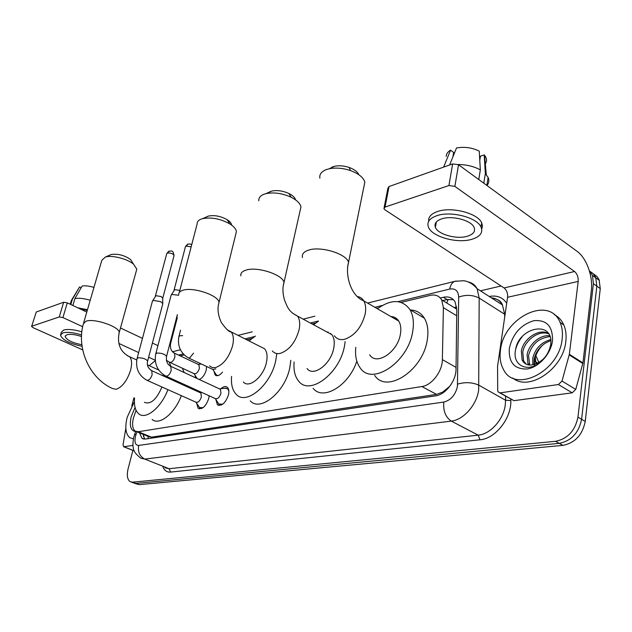 <?xml version="1.0" encoding="UTF-8"?>
<svg xmlns="http://www.w3.org/2000/svg" width="632" height="632" viewBox="0 0 632 632"><rect width="100%" height="100%" fill="white"/><g stroke="black" fill="none" stroke-linecap="round" stroke-linejoin="round"><path stroke-width="0.95" d="M200.447 364.119L200.881 363.795M206.585 366.497L206.23 370.036C204.792 374.871 202.469 378.031 199.246 379.5M220.939 388.688C223.515 386.381 225.679 385.947 227.417 387.369C228.863 388.901 229.219 391.398 228.476 394.85C225.49 403.153 221.785 406.439 217.345 404.709L215.875 399.432M209.129 395.79L208.734 398.5C205.85 406.51 202.303 409.741 198.085 408.193L196.631 403.169M136.078 410.326L133.439 417.997C131.914 424.333 132.444 428.67 135.027 431.008L138.282 431.735L421.915 386.539C431.735 385.346 442.44 371.355 442.368 359.624L443.395 307.666L441.689 299.908C439.169 295.768 435.322 294.259 430.139 295.381L401.186 302.388M447.977 388.506L451.446 383.885M394.692 318.741L395.806 318.038M330.299 333.799L330.789 333.451M448.783 387.108L442.669 392.109L445.047 391.303M441.689 299.908L456.28 308.874L455.072 307.278L456.659 306.923M148.465 436.617L151.459 437.162L436.522 394.392L442.669 392.109M378.671 307.839L376.664 308.321M315.629 323.094L312.066 323.955M251.702 338.57L246.749 339.771M184.157 354.915L180.191 355.879M195.493 377.762L195.098 375.218M222.519 372.098C219.66 375.55 217.203 376.522 215.149 374.997L213.893 370.968M589.356 270.773L592.516 275.457L593.401 283.705L577.948 417.167L581.606 419.308C578.801 432.857 571.36 440.867 559.281 443.348L135.848 483.417L133.312 482.856L135.848 483.417L559.281 443.348C571.36 440.867 578.801 432.857 581.606 419.308L596.845 286.154L581.606 419.308L585.24 421.426C582.451 434.942 575.025 442.921 562.954 445.37L139.127 484.657L134.727 483.385M589.964 271.365L593.1 273.545L595.684 277.298L596.845 286.154L595.684 277.298L593.1 273.545L589.964 271.365M593.377 273.83L596.956 276.468L599.096 279.755L600.266 288.595L585.24 421.426M139.514 432.857L141.979 438.347L145.202 439.074L435.551 395.861C445.465 394.755 456.178 380.851 456.028 369.112L456.802 309.53L455.095 301.922C452.544 297.719 448.633 296.179 443.372 297.293L440.33 298.012M144.76 439.122L142.974 434.279M577.948 417.167C575.12 430.755 567.67 438.798 555.591 441.302L132.554 482.177L130.034 481.616C127.261 479.419 126.629 475.09 128.138 468.636L132.91 450.426M480.431 290.839L501.081 285.98M442.763 300.571L447.053 299.56L453.444 299.702M133.415 438.813L129.773 437.692C125.618 434.097 124.757 427.287 127.19 417.27L134.395 401.628M135.643 431.577C130.682 430.779 129.212 425.763 131.243 416.543L135.066 407.466M132.981 445.41L123.825 446.721L134.237 450.869M31.632 326.381L36.285 311.987L31.6 326.475L32.935 327.605L82.705 349.899M63.658 302.254L67.3 302.862L62.916 317.572L59.258 316.956L63.658 302.254L36.285 311.987M157.913 345.657L152.399 343.058M142.477 338.373L120.499 327.992M86.789 312.066L67.3 302.862M59.258 316.956L31.916 326.175M62.916 317.572L82.666 326.704M118.99 343.492L138.661 352.585M148.654 357.206L155.243 360.248M133.937 397.805L131.796 405.839M125.847 428.204L123.019 444.952L123.825 446.721M81.496 336.508C75.303 334.486 70.436 333.901 66.897 334.731L65.12 336.374C66.55 339.984 72.127 342.781 81.86 344.748M87.263 310.423L79.964 308.843M81.828 331.832C74.039 329.533 68.003 328.932 63.721 330.03L61.336 332.25L60.712 334.336M81.568 334.913C73.541 332.472 67.308 331.808 62.86 332.906L60.482 335.118C62.157 339.787 69.354 343.524 82.073 346.336M87.461 309.727L77.783 307.808M90.218 300.255C84.096 298.454 79 297.877 74.931 298.517L82.192 285.988C85.415 285.546 89.333 286.027 93.947 287.418M72.87 305.493L74.931 298.517M81.172 287.742L79.561 286.96L72.309 299.45L70.808 304.513M72.309 299.45L71.258 300.595M79.561 286.96L71.527 300.153M562.164 338.942C559.296 371.782 514.851 393.578 503.522 369.578C500.457 364.072 499.438 357.562 500.481 350.049C503.578 317.627 549.255 294.962 560.157 322.518C562.227 327.305 562.891 332.78 562.164 338.942M554.359 314.665C558.546 316.837 561.69 320.258 563.791 324.911C565.861 329.691 566.541 335.15 565.822 341.304C563.42 368.938 528.81 391.959 512.742 377.999M550.733 344.487C553.916 319.673 518.777 327.021 515.649 349.488C511.62 366.062 529.008 373.788 542.058 360.761C546.735 356.235 549.856 350.934 551.396 344.859C547.565 356.567 541.419 363.195 532.974 364.751C542.485 362.065 548.394 355.389 550.701 344.724L550.733 344.487M509.329 348.461C512.607 334.004 520.744 324.753 533.748 320.708C546.609 319.555 552.858 326.215 552.494 340.688C550.922 353.849 538.843 367.263 527.238 368.977C514.503 369.436 508.531 362.594 509.329 348.461M548.766 333.917C539.049 329.548 524.686 340.379 522.775 351.953L523.628 360.967L526.259 364.19M548.552 333.578C539.151 327.858 523.264 338.831 521.337 351.076L522.174 360.09C524.323 364.135 527.918 365.691 532.974 364.751M550.038 336.627C538.985 337.78 531.804 344.061 528.502 355.461L529.703 365.043M549.729 335.813C540.02 334.415 528.881 344.503 527.08 354.592L527.949 363.582L528.771 364.948M534.032 364.522L534.182 358.937C535.683 352.348 539.444 347.063 545.456 343.097L550.827 340.49M550.733 339.589C541.3 342.268 535.312 348.43 532.768 358.067L532.839 364.783M534.443 366.363L534.443 361.259C535.296 355.374 537.966 350.057 542.453 345.285M522.151 336.801C518.698 341.059 516.494 345.507 515.522 350.128M110.355 254.838L111.193 254.53C117.726 253.558 124.149 255.186 130.476 259.412L133.55 264.16C127.285 258.78 111.911 254.886 105.37 257.042L101.815 260.313L83.685 322.755M136.449 270.464L136.812 269.145L133.55 264.16M144.428 402.331C150.621 404.772 156.467 399.661 161.958 386.989M167.907 389.644C161.215 407.687 145.7 420.201 138.708 413.778C135.319 410.832 133.937 405.594 134.553 398.073M181.36 395.656C174.772 413.557 159.225 425.889 152.099 419.451M163.427 376L163.135 374.547M149.231 365.699L155.282 360.627M169.131 362.041L170.893 366.378M171.003 378.442L170.845 379.366M182.356 368.203L184.165 372.517M184.378 384.525L184.228 385.449M207.043 216.578L208.457 216.073C214.501 214.935 220.726 216.136 227.133 219.675C229.961 221.492 231.454 223.301 231.636 225.118M235.752 234.235L236.4 231.596C236.06 229.045 233.887 226.485 229.89 223.933C220.497 218.759 211.388 216.997 202.564 218.648L201.102 219.122C198.361 220.252 197.034 221.872 197.113 223.989L179.306 292.466M243.336 381.997C249.071 388.822 263.599 376.751 266.42 362.492C267.684 356.361 267.083 351.795 264.618 348.793L260.447 346.684M276.792 353.549L275.773 360.501C270.986 385.07 246.046 405.776 236.21 394.329C232.481 390.434 230.933 384.461 231.565 376.403M290.831 360.311L289.843 367.548C285.23 391.935 260.289 412.325 250.28 400.862M248.969 340.885L255.415 336.098M269.722 191.773L271.721 191.077C277.148 189.979 282.883 190.793 288.935 193.526C292.742 195.462 294.978 197.595 295.642 199.933M300.089 210.772L300.958 206.877C300.176 203.393 296.898 200.186 291.131 197.247C282.259 193.25 273.853 192.049 265.922 193.653L263.797 194.324C260.179 195.833 258.528 197.998 258.828 200.818M307.01 368.503C313.353 377.328 330.971 364.237 333.728 348.2C334.81 342.418 334.202 337.907 331.895 334.668L326.088 331.524M345.167 341.588L344.503 345.917C339.826 373.528 309.617 395.972 298.723 381.199C294.939 376.664 293.406 370.257 294.117 361.978M356.827 361.18C348.793 385.836 323.015 401.138 313.124 388.317M313.543 324.753L318.496 321.159M327.566 332.329L328.087 331.903M331.776 167.219L334.636 166.263C339.163 165.355 344.013 165.75 349.188 167.464C354.291 169.344 357.514 171.77 358.873 174.756M363.74 187.554L364.854 182.063C363.329 177.402 358.518 173.571 350.428 170.561C342.828 168.057 335.726 167.464 329.114 168.784L325.93 169.747C321.246 171.73 319.239 174.55 319.895 178.208M369.673 354.829C376.443 366.07 397.773 352.048 400.419 334.044C401.312 328.758 400.751 324.429 398.737 321.072C396.88 318.196 394.265 316.687 390.892 316.545M377.43 308.764C391.366 298.897 402.221 299.205 409.994 309.688C413.257 315.368 414.158 322.612 412.704 331.437C408.233 362.452 371.679 386.452 360.035 367.674C356.345 362.507 354.931 355.729 355.792 347.331M410.476 309.972C416.48 310.257 421.117 312.998 424.396 318.212C427.714 323.876 428.67 331.081 427.279 339.834C423.029 370.589 386.515 394.131 374.658 375.376M391.682 316.995L392.14 316.656M395.174 319.018L396.264 318.354M195.999 402.268L199.546 407.569L203.133 407.64M147.28 380.432L195.77 402.102C197.99 402.924 199.87 401.209 201.403 396.967L200.881 393.017L200.06 392.646M137.128 358.281L152.446 301.124L153.339 300.429L160.607 301.63L162.748 303.431L162.701 304.166M152.596 300.864L155.954 295.697L161.192 296.558L162.74 298.336M215.378 398.713L218.838 404.077L222.804 404.148M166.177 376.245L215.093 398.5C217.432 399.424 219.391 397.686 220.979 393.278L220.426 389.304L219.517 388.885M155.835 353.572L171.114 295.223L172.086 294.465L178.603 295.255M171.288 294.923L174.709 289.638L179.844 290.396M228.839 391.05L227.718 388.814L224.905 388.206M194.064 373.717L197.097 378.505M170.119 362.507L193.842 373.544C196.007 374.365 197.863 372.667 199.404 368.464L198.954 364.743L198.164 364.372M176.676 317.303L177.063 318.607M212.976 369.602L216.334 374.926L217.969 375.613M188.818 358.075L212.7 369.388L215.773 368.898M558.412 384.525L562.014 381.064L569.353 354.283L582.941 362.918L575.76 389.423L572.189 392.828L558.412 384.525L500.196 392.859L513.974 400.672L499.786 392.883M572.189 392.828L513.974 400.672M582.941 362.918L591.331 290.704C593.179 276.461 586.504 257.943 577.048 251.307L458.54 164.747L454.858 186.393L574.559 271.507C577.206 273.83 578.414 277.14 578.177 281.438L569.353 354.283M384.114 207.636L387.89 188.202L389.036 186.535L385.054 207.075L383.908 208.686L384.92 209.8L504.06 287.939C506.698 290.096 507.875 293.209 507.575 297.277L497.566 366.236L497.692 390.426L498.087 391.919L500.196 392.859M454.858 186.393L448.918 185.531L452.646 163.909L389.036 186.535M452.646 163.909L458.54 164.747M448.918 185.531L385.054 207.075M441.76 218.846C436.135 220.789 434.018 223.641 435.409 227.402C438.016 234.464 456.707 239.599 467.396 236.234C473.423 234.314 475.643 231.336 474.047 227.291C471.203 220.284 452.117 215.275 441.76 218.846M452.883 156.894L453.65 152.446L450.553 150.163L443.617 167.125M481.726 229.132L482.5 226.074L481.679 222.827C477.768 213.261 451.762 206.482 437.763 211.436C431.198 213.687 428.172 216.981 428.678 221.303M471.907 239.283C480.202 236.684 483.243 232.6 481.015 227.038C477.081 217.511 451.035 210.733 437.028 215.638C429.476 218.285 426.616 222.132 428.464 227.188C431.956 236.81 457.284 243.826 471.907 239.283M486.996 185.531C489.002 183.067 489.373 180.365 488.109 177.418L485.344 173.579L484.207 154.887L480.446 156.215L479.783 160.299M483.812 183.209L485.344 173.579M449.605 164.992L456.509 147.967C464.504 146.553 472.08 147.612 479.246 151.143L480.336 169.874L478.772 179.528M480.336 169.874C473.913 166.382 466.534 164.596 458.192 164.518M484.791 164.446C487.201 161.61 487.114 158.553 484.531 155.259L484.207 154.887M450.553 150.163C447.725 151.877 446.279 153.963 446.208 156.42M146.743 435.827L148.307 436.641L147.904 438.671M448.041 299.363L446.808 303.052M442.961 392.069L442.834 392.938M151.459 437.162L138.282 431.735M456.715 315.787L443.395 307.666M456.051 367.382L442.368 359.624M436.522 394.392L421.915 386.539M537.65 363.171L535.81 361.852L535.264 357.396M535.857 363.953L535.81 361.852L534.475 361.038M562.954 445.37L555.591 441.302M139.127 484.657L132.554 482.177M600.266 288.595L593.401 283.705M136.97 431.806L135.493 436.167C134.237 442.218 135.303 445.299 138.7 445.418L443.822 402.063C450.845 400.238 455.38 395.047 457.426 386.484L458.69 297.079C458.311 290.831 455.309 288.16 449.692 289.069L397.97 301.662M468.162 281.935C472.112 282.749 475.09 285.008 477.105 288.706L479.19 298.083L478.661 390.07C476.694 405.001 463.351 419.98 451.288 421.102L144.768 459.093L140.746 458.168C135.809 454.195 133.352 450.845 133.384 448.135C132.688 445.955 132.807 442.361 133.739 437.352M510.822 399.14L510.838 400.546C511.565 418.281 495.283 438.798 479.996 439.793L170.593 472.088L169.115 468.731L144.768 459.093C139.648 456.383 137.626 451.825 138.7 445.418M443.822 402.063C443.064 410.832 445.552 417.183 451.288 421.102L478.203 435.164C490.298 434.216 503.491 419.64 505.276 404.962L505.584 400.253L479.032 385.291C472.491 382.281 465.357 381.886 457.631 384.098M170.593 472.088C167.061 472.357 164.51 470.643 162.938 466.945M165.015 467.767L169.115 468.731L478.203 435.164L479.996 439.793M489.215 296.463C496.894 295.065 502.724 297.324 506.706 303.249M492.652 298.667L494.398 298.383M458.69 297.079C466.092 294.52 472.926 294.86 479.19 298.083L504.652 314.238L502.44 304.94C499.983 300.619 496.286 298.249 491.348 297.83M510.838 400.546L505.584 400.253L505.537 396.146M504.684 317.185L504.652 314.238L505.079 314.46M382.344 305.461L374.871 307.286M318.402 321.032L310.304 323.007M254.625 336.564L245.026 338.894M183.217 353.944L178.524 355.089M449.692 289.069C450.45 285.008 452.18 282.425 454.898 281.311L456.272 280.995M172.536 351.842L174.495 351.218M136.038 434.413L134.584 434.547L133.865 436.862M447.053 299.56L443.372 297.293M136.741 359.987L129.513 356.685C124.425 354.22 116.09 347.995 119.211 332.645C120.001 326.894 94.334 317.983 86.015 321.214L83.385 323.774C76.243 348.54 89.523 378.244 112.378 388.49L116.185 389.304C122.395 386.966 127.206 380.567 130.611 370.107C132.214 363.645 131.851 359.173 129.513 356.685L127.253 355.65M136.812 269.145L118.871 333.83M209.548 365.936L212.202 367.54L215.536 367.563C223.373 364.743 229.068 357.459 232.608 345.712C233.974 339.471 233.485 334.865 231.13 331.879L227.283 329.849M178.761 294.544C178.603 292.663 179.899 291.273 182.64 290.357C192.649 286.557 218.846 295.381 219.004 302.491L218.403 304.853M272.368 350.965C274.288 353.264 276.895 354.078 280.197 353.407C289.195 350.254 295.492 342.386 299.078 329.809C300.263 323.916 299.758 319.35 297.553 316.118L292.395 313.101M240.824 275.844C240.421 273.324 242.04 271.452 245.674 270.22C256.718 266.104 282.986 274.596 283.997 282.512L283.199 285.98M334.391 335.766C336.698 339.021 340.04 340.214 344.401 339.36C354.639 335.853 361.559 327.4 365.17 314.001C366.157 308.606 365.683 304.229 363.755 300.864C362.191 298.296 359.971 296.843 357.112 296.495M302.459 257.564C301.677 254.277 303.644 251.82 308.377 250.193C320.385 245.785 346.541 253.756 348.548 262.351L347.584 267.202M155.369 296.084L166.698 253.835L167.377 253.061C170.608 252.753 172.844 253.566 174.084 255.494L173.99 255.849M169.4 251.007L167.377 253.061M147.532 361.425L147.643 361.03C145.866 358.85 142.698 357.767 138.131 357.791L137.025 358.652C135.398 368.14 138.558 375.29 146.521 380.085L147.991 380.338C149.839 379.516 151.214 377.636 152.138 374.697L151.759 370.692L150.977 370.344M174.077 290.048L185.374 246.97L186.108 246.125L191.172 246.835M188.139 244.039L186.108 246.125M166.453 356.78L166.572 356.33C164.77 354.094 161.539 353.004 156.902 353.051L155.725 353.999C154.113 363.637 157.321 370.929 165.323 375.858L166.927 376.151C168.855 375.297 170.277 373.37 171.201 370.36L170.798 366.331L169.929 365.928M166.374 360.193L169.36 362.16L170.893 362.413C172.71 361.583 174.053 359.766 174.922 356.946L174.535 353.201L173.768 352.838M170.04 342.931L170.45 344.179M182.632 335.655L179.859 335.734L178.856 336.682C177.379 345.878 180.42 352.877 187.981 357.68L189.632 357.973L193.566 353.138M574.559 271.507L504.06 287.939M578.177 281.438L507.575 297.277M582.822 363.542L569.227 354.915M562.014 381.064L575.76 389.423M143.772 434.603L143.44 436.665M148.141 436.404L136.86 431.767M198.085 408.193L199.594 408.864M217.345 404.709L219.028 405.468M215.149 374.997L216.681 375.716M538.835 362.531L535.857 355.642M599.357 280.379L592.516 275.457M143.804 439.09L141.979 438.347M131.44 482.145L133.312 482.856M367.595 303.076L454.898 281.311L463.533 280.742C464.868 280.774 471.409 281.896 477.105 288.706L502.44 304.94C501.326 301.235 497.747 298.944 491.704 298.059M314.91 316.213L303.155 319.144M252.271 331.832L238.051 335.371M180.404 349.741L172.481 351.779M135.706 431.419L134.64 434.374M123.611 446.721L134.276 450.972M65.294 335.79L65.12 336.374M71.092 301.259L70.215 304.237M522.174 360.09L523.628 360.967M527.949 363.582L529.387 364.451M560.157 322.518L563.791 324.911M111.193 254.53L105.37 257.042M158.719 370.028L147.461 364.885M208.457 216.073L202.564 218.648M227.133 219.675L229.89 223.933M264.618 348.793L231.13 331.879C229.377 332.274 226.106 329.146 221.326 322.486C217.953 315.171 217.179 308.503 219.004 302.491L236.4 231.596M271.721 191.077L265.922 193.653M288.935 193.526L291.131 197.247M331.895 334.668L297.553 316.118C288.279 311.497 287.442 306.797 284.59 300.342C282.615 293.501 282.417 287.56 283.997 282.512L300.958 206.877M334.636 166.263L329.114 168.784M349.188 167.464L350.428 170.561M398.737 321.072L363.755 300.864C350.27 295.665 345.072 274.138 348.548 262.351L364.854 182.063M409.994 309.688L424.396 318.212M166.777 253.511L168.807 251.212C172.291 251.125 172.718 249.814 174.084 255.494L162.787 298.083M200.881 408.161L201.655 408.509M162.819 303.723L147.643 361.03C146.6 365.02 147.975 368.243 151.759 370.692L200.881 393.017M162.732 297.87L162.748 303.431M200.012 392.622L201.719 392.417M185.46 246.606L187.546 244.236C189.719 243.762 191.093 243.992 191.662 244.932M220.331 404.757L221.137 405.12M177.371 314.602L166.572 356.33C165.892 361.156 167.306 364.49 170.798 366.331L220.426 389.304M227.718 388.814L228.5 389.178M219.47 388.862L225.948 388.08M198.954 364.743L174.535 353.201C171.248 351.408 169.929 348.264 170.561 343.769L177.173 318.188M177.094 315.684L177.11 317.92M198.14 364.356L201.379 364.024M178.975 336.24L180.539 330.117M436.364 221.903L435.409 227.402M481.679 222.827L481.015 227.038M488.109 177.418L486.845 185.421M484.531 155.259L486.284 174.598"/></g></svg>

